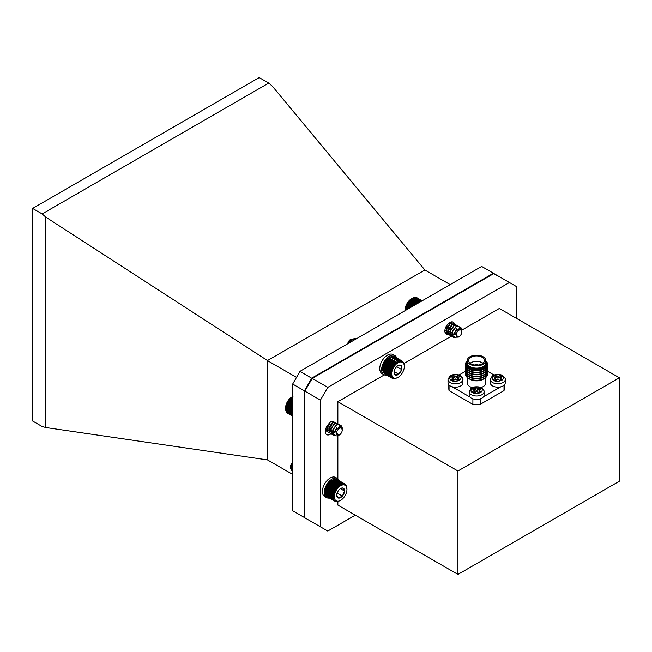 <?xml version="1.0" encoding="UTF-8"?>
<svg xmlns="http://www.w3.org/2000/svg" width="652" height="652" viewBox="0 0 652 652"><rect width="100%" height="100%" fill="white"/><g stroke="black" fill="none" stroke-linecap="round" stroke-linejoin="round"><path stroke-width="0.98" d="M457.94 574.412L457.94 471.005L619.4 377.793L619.4 481.192L457.94 574.412L337.866 505.088L337.866 501.551M461.803 330.132L499.334 308.469L619.4 377.793M516.775 318.543L516.775 286.75L509.424 282.503L327.777 387.378L320.425 400.108L320.425 526.816L327.777 531.054L355.307 515.161M331.053 433.719A6.927 4.002 -60 0 1 326.717 434.664A6.927 4.002 -60 0 1 325.275 431.494A6.927 4.002 -60 0 1 327.842 425.039M448.494 334.354A6.927 4.002 -60 0 1 446.286 334.166A6.927 4.002 -60 0 1 444.851 330.988A6.927 4.002 -60 0 1 447.875 324.02A6.927 4.002 -60 0 1 453.213 322.161A6.927 4.002 -60 0 1 454.485 323.971M454.102 328.249A6.927 4.002 -60 0 1 452.464 331.306M337.866 478.764L337.866 435.732M337.866 423.987L337.866 401.689L384.305 374.884M403.979 363.523L451.453 336.114M457.94 471.005L337.866 401.689M320.425 526.816L304.875 517.835L304.875 391.127L320.425 400.108M327.777 387.378L312.226 378.396L304.875 391.127M509.424 282.503L493.874 273.522L312.226 378.396M448.005 382.879A7.449 4.303 0 0 0 455.455 387.182A7.449 4.303 0 0 0 462.904 382.879L462.904 379.488A7.449 4.303 180 0 1 455.455 383.783A7.449 4.303 180 0 1 448.005 379.488L448.005 382.879M457.9 380.613L456.188 379.627A1.043 0.603 0 0 0 454.721 379.627L453.001 380.613L451.045 379.488L452.757 378.494A1.043 0.603 0 0 0 453.067 378.07A1.043 0.603 0 0 0 452.757 377.647L451.045 376.66L453.001 375.528L454.721 376.514A1.043 0.603 0 0 0 456.188 376.514L457.9 375.528L459.864 376.66L458.144 377.647A1.043 0.603 0 0 0 457.843 378.07A1.043 0.603 0 0 0 458.144 378.494L459.864 379.488L457.9 380.613M458.641 380.189L458.144 378.494M457.843 378.07L457.843 379.488A1.043 0.603 0 0 0 458.144 379.912M458.641 377.361L457.9 376.938L457.9 375.528M457.9 376.938L456.188 377.932L456.188 376.514M454.721 376.514L454.721 377.932A1.043 0.603 0 0 0 456.188 377.932M454.721 377.932L453.001 376.938L453.001 375.528M453.001 376.938L452.268 377.361M452.757 378.494L452.757 379.912A1.043 0.603 0 0 0 453.067 379.488L453.067 378.07M452.757 379.912L452.268 380.189M469.171 395.096A7.449 4.303 0 0 0 476.612 399.399A7.449 4.303 0 0 0 484.061 395.096L484.061 391.705A7.449 4.303 180 0 1 476.612 396A7.449 4.303 180 0 1 469.171 391.705L469.171 395.096M479.065 392.838L477.354 391.844A1.043 0.603 0 0 0 475.878 391.844L474.167 392.838L472.211 391.705L473.922 390.711A1.043 0.603 0 0 0 474.224 390.287A1.043 0.603 0 0 0 473.922 389.863L472.211 388.877L474.167 387.744L475.878 388.731A1.043 0.603 0 0 0 477.354 388.731L479.065 387.744L481.021 388.877L479.31 389.863A1.043 0.603 0 0 0 479.008 390.287A1.043 0.603 0 0 0 479.31 390.711L481.021 391.705L479.065 392.838M479.799 392.414L479.31 390.711M479.008 390.287L479.008 391.705A1.043 0.603 0 0 0 479.31 392.129M479.799 389.586L479.065 389.154L479.065 387.744M479.065 389.154L477.354 390.149L477.354 388.731M475.878 388.731L475.878 390.149A1.043 0.603 0 0 0 477.354 390.149M475.878 390.149L474.167 389.154L474.167 387.744M474.167 389.154L473.433 389.586M473.922 390.711L473.922 392.129A1.043 0.603 0 0 0 474.224 391.705L474.224 390.287M473.922 392.129L473.433 392.414M480.948 387.573A9.267 5.346 -0 0 0 483.083 386.652A9.267 5.346 -0 0 0 485.797 382.863L485.797 377.516M467.264 377.516L467.264 382.863A9.267 5.346 -0 0 0 472.219 387.606M487.525 374.003A10.994 6.349 180 0 1 487.525 374.101A10.994 6.349 180 0 1 484.306 378.592L483.083 379.293A9.267 5.346 180 0 1 469.978 379.293L468.755 378.592A10.994 6.349 180 0 1 465.528 374.101A10.994 6.349 180 0 1 465.528 374.003M484.306 378.592L484.306 378.592A10.994 6.349 180 0 1 468.755 378.592M487.452 373.18A10.994 6.349 180 0 1 487.525 373.914A10.994 6.349 180 0 1 484.306 378.404A10.994 6.349 180 0 1 472.317 379.782A10.994 6.349 180 0 1 465.528 373.914A10.994 6.349 180 0 1 465.601 373.18M487.517 372.186A10.994 6.349 180 0 1 487.525 372.447A10.994 6.349 180 0 1 484.306 376.938A10.994 6.349 180 0 1 472.317 378.307A10.994 6.349 180 0 1 465.528 372.447A10.994 6.349 180 0 1 465.536 372.186M487.452 371.2A10.994 6.349 180 0 1 487.525 371.933A10.994 6.349 180 0 1 484.306 376.424A10.994 6.349 180 0 1 472.317 377.801A10.994 6.349 180 0 1 465.528 371.933A10.994 6.349 180 0 1 465.601 371.2M487.517 370.206A10.994 6.349 180 0 1 487.525 370.466A10.994 6.349 180 0 1 484.306 374.957A10.994 6.349 180 0 1 472.317 376.334A10.994 6.349 180 0 1 465.528 370.466A10.994 6.349 180 0 1 465.536 370.206M487.452 369.219A10.994 6.349 180 0 1 487.525 369.953A10.994 6.349 180 0 1 484.306 374.444A10.994 6.349 180 0 1 472.317 375.821A10.994 6.349 180 0 1 465.528 369.953A10.994 6.349 180 0 1 465.601 369.219M487.517 368.233A10.994 6.349 180 0 1 487.525 368.486A10.994 6.349 180 0 1 484.306 372.977A10.994 6.349 180 0 1 472.317 374.354A10.994 6.349 180 0 1 465.528 368.486A10.994 6.349 180 0 1 465.536 368.233M487.452 367.239A10.994 6.349 180 0 1 487.525 367.972A10.994 6.349 180 0 1 484.306 372.463A10.994 6.349 180 0 1 472.317 373.84A10.994 6.349 180 0 1 465.528 367.972A10.994 6.349 180 0 1 465.601 367.239M487.517 366.253A10.994 6.349 180 0 1 487.525 366.505A10.994 6.349 180 0 1 484.306 370.996A10.994 6.349 180 0 1 472.317 372.373A10.994 6.349 180 0 1 465.528 366.505A10.994 6.349 180 0 1 465.536 366.253M487.452 365.259A10.994 6.349 180 0 1 487.525 365.992A10.994 6.349 180 0 1 484.306 370.483A10.994 6.349 180 0 1 472.317 371.86A10.994 6.349 180 0 1 465.528 365.992A10.994 6.349 180 0 1 465.601 365.259M487.525 364.362A10.994 6.349 180 0 1 487.525 364.525A10.994 6.349 180 0 1 484.306 369.016A10.994 6.349 180 0 1 472.317 370.393A10.994 6.349 180 0 1 465.528 364.525A10.994 6.349 180 0 1 465.536 364.362M485.797 360.776A10.994 6.349 180 0 1 487.525 364.199A10.994 6.349 180 0 1 484.306 368.69A10.994 6.349 180 0 1 472.317 370.067A10.994 6.349 180 0 1 465.528 364.199A10.994 6.349 180 0 1 467.264 360.776M485.797 361.118A10.261 5.925 180 0 1 483.784 367.858A10.261 5.925 180 0 1 470.605 368.51A10.261 5.925 180 0 1 467.264 361.118M485.797 361.469A9.715 5.607 180 0 1 476.531 368.755A9.715 5.607 180 0 1 467.264 361.469M485.797 360.523L485.797 362.789A9.267 5.346 180 0 1 483.083 366.571A9.267 5.346 180 0 1 472.985 367.728A9.267 5.346 180 0 1 467.264 362.789L467.264 360.523A9.267 5.346 180 0 1 476.531 355.169A9.267 5.346 180 0 1 485.797 360.523A9.267 5.346 180 0 1 483.083 364.305A9.267 5.346 180 0 1 472.985 365.462A9.267 5.346 180 0 1 467.264 360.523M482.162 363.775A7.971 4.597 -0 0 0 484.493 360.523A7.971 4.597 -0 0 0 476.531 355.927A7.971 4.597 -0 0 0 468.56 360.523A7.971 4.597 -0 0 0 473.482 364.77A7.971 4.597 -0 0 0 482.162 363.775M482.945 363.254A7.971 4.597 -0 0 0 470.116 363.254M478.022 365.038A2.217 1.28 -0 0 0 475.031 365.038M448.82 384.835L448.82 388.519A27.71 15.998 0 0 0 449.057 390.621L472.896 404.387A27.71 15.998 0 0 0 480.165 404.387L504.004 390.621A27.71 15.998 0 0 0 504.24 388.519L504.24 385.03M504.004 385.25L504.004 390.621M483.417 396.848L500.834 386.791M480.165 404.387L480.165 398.877M472.896 398.82L472.896 404.387M452.089 386.717L469.97 397.044M449.057 390.621L449.057 385.079M465.601 371.216L458.992 375.03M494.126 375.063L487.46 371.216M490.353 382.863A7.449 4.303 0 0 0 497.802 387.166A7.449 4.303 0 0 0 505.251 382.863L505.251 379.472A7.449 4.303 180 0 1 497.802 383.775A7.449 4.303 180 0 1 490.353 379.472L490.353 382.863M500.255 380.605L498.536 379.611A1.043 0.603 0 0 0 497.068 379.611L495.357 380.605L493.393 379.472L495.112 378.478A1.043 0.603 0 0 0 495.414 378.054A1.043 0.603 0 0 0 495.112 377.63L493.393 376.644L495.357 375.511L497.068 376.506A1.043 0.603 0 0 0 498.536 376.506L500.255 375.511L502.211 376.644L500.5 377.63A1.043 0.603 0 0 0 500.19 378.054A1.043 0.603 0 0 0 500.5 378.478L502.211 379.472L500.255 380.605M500.989 380.181L500.5 378.478M500.19 378.054L500.19 379.472A1.043 0.603 0 0 0 500.5 379.896M500.989 377.353L500.255 376.929L500.255 375.511M500.255 376.929L498.536 377.915L498.536 376.506M497.068 376.506L497.068 377.915A1.043 0.603 0 0 0 498.536 377.915M497.068 377.915L495.357 376.929L495.357 375.511M495.357 376.929L494.615 377.353M495.112 378.478L495.112 379.896A1.043 0.603 0 0 0 495.414 379.472L495.414 378.054M495.112 379.896L494.615 380.181M292.675 474.387L267.467 459.904L45.787 427.533L42.127 426.506L32.6 421.005L32.6 208.428L259.219 77.588L268.738 83.089L272.406 86.292L424.9 270.018L267.467 360.54L267.467 459.904M45.787 427.533L45.787 217.124L267.467 360.54M32.6 208.428L42.127 213.921L45.787 217.124M42.127 213.921L268.738 83.089M450.182 284.614L424.9 270.018M304.973 390.955L304.435 390.825L304.435 517.533L292.675 510.744L292.675 384.036L300.026 371.306L481.665 266.44L493.425 273.221L311.778 378.095L304.435 390.825L292.675 384.036M267.719 360.76L296.513 377.386M300.026 371.306L312.161 378.502M304.875 517.427L304.435 517.533L304.875 517.786M500.769 277.507L493.564 273.701M328.91 483.238L328.437 483.67A9.446 5.452 -60 0 1 329.04 482.92L337.271 487.672L337.1 486.824L337.915 486.979L337.785 486.131L338.584 486.351L338.502 485.504L339.268 485.789L339.227 484.949L339.961 485.308L339.961 484.485L340.662 484.909L340.694 484.11L341.355 484.599L341.42 483.833L342.699 484.24L342.813 483.556L343.335 484.208L343.474 483.572L343.946 484.265L344.085 483.678L346.359 485.642L346.954 489.375A8.949 5.167 120 0 0 346.277 486.482A8.949 5.167 120 0 0 338.69 487.191A8.949 5.167 120 0 0 334.378 497.769A8.949 5.167 120 0 0 340.629 500.337A8.949 5.167 120 0 0 346.954 489.375M328.437 483.67L327.866 484.469A9.446 5.452 -60 0 1 328.437 483.67L336.668 488.421L336.44 487.59M327.866 484.469L327.345 485.308A9.446 5.452 -60 0 1 327.866 484.469L336.098 489.22L335.821 488.405L336.668 488.421M327.345 485.308L326.872 486.18A9.446 5.452 -60 0 1 327.345 485.308L335.576 490.059L335.25 489.269L336.098 489.22M326.872 486.18L326.456 487.068A9.446 5.452 -60 0 1 326.872 486.18L335.112 490.932L334.729 490.165L335.576 490.059M326.456 487.068L326.106 487.965A9.446 5.452 -60 0 1 326.456 487.068L334.696 491.82L334.256 491.095L335.112 490.932M326.106 487.965L325.821 488.87A9.446 5.452 -60 0 1 326.106 487.965L334.346 492.725L333.857 492.04L334.696 491.82M325.821 488.87L325.601 489.766A9.446 5.452 -60 0 1 325.821 488.87L334.052 493.621L333.514 492.985L334.346 492.725M325.601 489.766L325.454 490.638A9.446 5.452 -60 0 1 325.601 489.766L333.832 494.518L333.253 493.931L334.052 493.621M325.454 490.638L325.372 491.486A9.446 5.452 -60 0 1 325.454 490.638L333.685 495.39L333.058 494.868L333.832 494.518M325.364 492.073A9.446 5.452 -60 0 1 325.364 491.934A9.446 5.452 -60 0 1 325.372 491.486L325.397 493.124L332.927 497.476L333.604 497.044L332.895 496.645L333.612 496.237L332.936 495.773L333.685 495.39M332.895 496.645L325.372 492.293M325.446 493.059L325.511 493.898L333.042 498.25L333.677 497.81L332.927 497.476M325.584 493.768L325.698 494.615L333.229 498.959L333.816 498.519L333.042 498.25M325.796 494.412L325.959 495.259L333.49 499.611L334.028 499.163L333.229 498.959M326.082 494.99L326.293 495.83L333.49 499.611M326.424 495.487L326.685 496.311L333.824 500.174M326.831 495.911L327.149 496.71L334.68 501.054L335.071 500.663L334.215 500.663M327.663 497.003L335.193 501.364L335.535 500.997L334.68 501.054M345.177 484.191L337.125 479.538L336.269 479.668M344.085 483.678L336.554 479.334L335.707 479.513M343.474 483.572L335.943 479.22L335.104 479.456M342.813 483.556L335.283 479.212L334.468 479.489M342.129 483.645L334.598 479.293L333.808 479.619M341.42 483.833L333.889 479.481L333.123 479.839M340.694 484.11L333.164 479.766L331.729 480.557A9.446 5.452 -60 0 1 332.047 480.361A9.446 5.452 -60 0 1 332.145 480.304M339.961 484.485L332.43 480.141L331.029 481.037A9.446 5.452 -60 0 1 331.729 480.557L339.961 485.308M329.684 482.227L329.04 482.92A9.446 5.452 -60 0 1 329.684 482.227A9.446 5.452 -60 0 1 330.344 481.6A9.446 5.452 -60 0 1 331.029 481.037L329.684 482.227L337.915 486.979M292.675 464.151L291.142 469.122L292.675 472.358L291.387 469.269L292.675 464.697M292.675 469.13A4.01 2.315 -60 0 1 290.629 468.56A4.01 2.315 -60 0 1 290.352 467.72M292.675 462.855L290.327 468.307L290.327 467.264A4.01 2.315 -60 0 1 292.675 462.684M290.327 468.307L292.675 471.388M292.675 464.493L291.672 468.063L292.675 470.296M292.675 463.979L291.428 467.924L292.577 470.239M336.709 495.039L338.469 498.071L342.398 496.066L344.549 491.029L342.789 487.998A5.558 3.211 120 0 0 340.629 488.495A5.558 3.211 120 0 0 338.861 490.002A5.558 3.211 120 0 0 336.709 495.039A5.558 3.211 120 0 0 336.701 495.3A5.558 3.211 120 0 0 338.469 498.071A5.558 3.211 120 0 0 342.398 496.066A5.558 3.211 120 0 0 344.549 491.029A5.558 3.211 120 0 0 342.789 487.998L340.906 488.429M337.043 493.246L338.339 490.663M337.296 493.116L342.398 496.066M340.409 488.633L344.549 491.029M339.896 500.76L337.035 501.698L335.193 501.364M337.271 487.672L329.04 482.92M329.57 482.48L337.1 486.824M337.785 486.131L330.254 481.779M335.821 488.405L328.29 484.053M335.25 489.269L327.72 484.917M334.729 490.165L327.19 485.822M334.256 491.095L326.725 486.742M333.857 492.04L326.326 487.688M333.514 492.985L325.984 488.641M333.253 493.931L325.723 489.587M333.058 494.868L325.527 490.516M332.936 495.773L325.405 491.421M333.612 496.237L325.372 491.486M339.227 484.949L331.697 480.606M339.268 485.789L331.029 481.037M338.502 485.504L330.963 481.152M338.584 486.351L330.344 481.6M388.184 358.355L387.573 358.804A9.446 5.452 -60 0 1 388.25 358.225L396.489 362.985L396.44 362.145L397.182 362.488L397.174 361.656L397.883 362.064L397.907 361.265L398.576 361.738L398.641 360.963L399.26 361.493L399.35 360.76L399.929 361.347L400.043 360.654L401.184 361.33L401.33 360.735L401.754 361.461L401.909 360.923L403.661 362.61L404.297 365.511M387.573 358.804L386.913 359.448A9.446 5.452 -60 0 1 387.573 358.804L395.805 363.555L395.715 362.708M386.913 359.448L386.277 360.148A9.446 5.452 -60 0 1 386.913 359.448L395.145 364.199L395.006 363.351L395.805 363.555M386.277 360.148L385.674 360.915A9.446 5.452 -60 0 1 386.277 360.148L394.509 364.908L394.321 364.06L395.145 364.199M385.674 360.915L385.12 361.721A9.446 5.452 -60 0 1 385.674 360.915L393.914 365.666L393.678 364.835L394.509 364.908M385.12 361.721L384.607 362.569A9.446 5.452 -60 0 1 385.12 361.721L393.352 366.473L393.066 365.658L393.914 365.666M384.607 362.569L384.15 363.441A9.446 5.452 -60 0 1 384.607 362.569L392.838 367.32L392.496 366.53L393.352 366.473M384.15 363.441L383.743 364.329A9.446 5.452 -60 0 1 384.15 363.441L392.382 368.193L391.991 367.435L392.838 367.32M383.743 364.329L383.409 365.234A9.446 5.452 -60 0 1 383.743 364.329L391.982 369.089L391.534 368.372L392.382 368.193M383.409 365.234L383.132 366.139A9.446 5.452 -60 0 1 383.409 365.234L391.64 369.986L391.143 369.317L391.982 369.089M383.132 366.139L382.928 367.027A9.446 5.452 -60 0 1 383.132 366.139L391.363 370.89L390.817 370.263L391.64 369.986M382.928 367.027L382.789 367.891A9.446 5.452 -60 0 1 382.928 367.027L391.159 371.779L390.564 371.208L391.363 370.89M382.789 367.891L382.732 368.73A9.446 5.452 -60 0 1 382.789 367.891L391.029 372.651L390.385 372.137L391.159 371.779M397.989 377.418A8.949 5.167 120 0 0 404.322 366.465A8.949 5.167 120 0 0 404.224 365.259A8.949 5.167 120 0 0 397.264 363.278A8.949 5.167 120 0 0 391.673 374.183A8.949 5.167 120 0 0 397.989 377.418L394.533 378.771L392.137 378.209L392.52 377.818L391.665 377.834L392.096 377.418L391.257 377.361L391.738 376.929L390.915 376.815L391.445 376.367L390.638 376.18L391.216 375.739L390.434 375.487L391.061 375.039L390.312 374.721L390.98 374.289L390.255 373.898L390.964 373.49L382.732 368.73L382.724 369.554L382.732 368.73A9.446 5.452 -60 0 0 382.724 369.016L382.724 369.285M382.74 369.537L382.781 370.369L390.312 374.721M382.83 370.287L382.903 371.135L390.434 375.487M382.985 370.988L383.107 371.836L390.638 376.18M383.213 371.616L383.384 372.463L390.915 376.815M383.506 372.178L383.726 373.017L391.257 377.361M383.865 372.667L384.134 373.482L391.665 377.834M384.281 373.066L384.607 373.865L392.137 378.209M402.431 361.208L394.876 356.864M401.909 360.923L394.378 356.579L393.523 356.709M401.33 360.735L393.792 356.383L392.952 356.579M400.703 360.646L393.172 356.294L392.341 356.538M400.043 360.654L392.512 356.302L391.697 356.595M399.35 360.76L391.819 356.408L391.029 356.742M397.907 361.265L390.377 356.921L388.25 358.225A9.446 5.452 -60 0 1 388.951 357.728A9.446 5.452 -60 0 1 389.407 357.451A9.446 5.452 -60 0 1 389.554 357.361M398.641 360.963L391.102 356.62L390.344 356.986M355.853 339.073L355.201 338.404L351.721 339.374L349.317 342.846M355.968 339.007L355.446 338.543L351.966 339.521L349.733 342.61M347.728 343.767A4.01 2.315 -60 0 1 350.523 339.439L347.948 343.637M350.841 339.276A4.01 2.315 -60 0 1 353.311 340.531A4.01 2.315 -60 0 1 353.311 340.54M354.036 340.124L351.175 339.056M354.077 340.099L353.58 339.529L351.216 340.271L349.619 342.675M353.914 340.197L353.335 339.39L350.972 340.124L349.236 342.895M394.069 372.072L394.982 374.77L398.665 374.191L401.681 369.545L401.004 365.462A5.558 3.211 120 0 0 397.989 365.576A5.558 3.211 120 0 0 397.312 366.041A5.558 3.211 120 0 0 394.297 370.686A5.558 3.211 120 0 0 394.061 372.382A5.558 3.211 120 0 0 394.982 374.77A5.558 3.211 120 0 0 398.665 374.191A5.558 3.211 120 0 0 401.681 369.545A5.558 3.211 120 0 0 401.004 365.462L398.168 365.552M394.762 369.407L396.359 366.929M394.118 371.567L398.665 374.191M396.644 366.636L401.681 369.545M390.964 373.49L390.287 373.034L391.029 372.651M397.883 362.064L397.174 361.656M396.489 362.985L388.25 358.225M388.91 357.793L396.44 362.145M397.182 362.488L388.951 357.728M395.006 363.351L387.475 358.999M394.321 364.06L386.791 359.708M393.678 364.835L386.139 360.483M393.066 365.658L385.536 361.314M392.496 366.53L384.965 362.186M391.991 367.435L384.46 363.091M391.534 368.372L384.004 364.02M391.143 369.317L383.612 364.965M390.817 370.263L383.286 365.919M390.564 371.208L383.034 366.856M390.385 372.137L382.854 367.785M390.287 373.034L382.757 368.69M390.255 373.898L382.724 369.554M392.667 378.494L392.17 378.209M402.903 361.591L402.496 361.347M458.967 336.758A4.01 2.315 120 0 0 461.803 331.852A4.01 2.315 120 0 0 458.967 330.214A4.01 2.315 120 0 0 456.131 335.12A4.01 2.315 120 0 0 458.967 336.758L458.283 337.157L454.403 332.756L460.548 327.385A6.072 3.504 -60 0 1 461.803 330.165L461.738 330.743M456.115 337.679L453.743 337.475L452.985 336.799L452.659 331.656L456.05 326.848L458.845 326.399L459.57 327.214M454.501 336.448L451.795 336.35L451.037 335.674L450.711 330.531L454.11 325.723L456.897 325.283L457.671 326.187M454.126 334.46L453.14 335.071L449.856 335.234L449.098 334.558L448.772 329.415L452.162 324.598L454.957 324.158L455.732 325.071M449.016 334.443L447.15 333.433L446.824 328.29L450.222 323.473L453.01 323.033L453.784 323.946M447.076 333.327L444.917 331.835M451.119 321.941L451.844 322.822M445.129 332.202L445.968 332.985M455.715 337.581L453.499 337.337L452.741 336.66L452.415 331.518L455.813 326.701L458.601 326.261L459.399 327.231M451.681 336.285L450.793 335.535L450.475 330.393L453.865 325.584L456.653 325.136L457.5 326.22M449.733 335.161L448.853 334.411L448.527 329.268L451.917 324.46L454.827 324.093M447.794 334.036L446.905 333.294L446.587 328.152L449.978 323.335L452.887 322.968M451.078 321.949L451.665 322.846M451.477 326.179L449.399 329.725M449.53 325.055L447.451 328.608M461.803 330.165C461.477 327.842 460.304 327.858 458.283 330.205A4.287 2.478 -60 0 1 460.548 329.513L461.803 331.852M458.283 330.205L460.695 329.537M454.24 333.449L456.644 328.828M452.301 333.205L452.537 331.053L455.544 327.222M454.167 333.873L451.477 334.109M450.353 332.08L450.597 329.928L453.596 326.098M452.39 332.65L449.53 332.985M448.413 330.955L448.649 328.804L451.657 324.981M450.451 331.534L447.59 331.86M446.465 329.83L446.702 327.687L449.709 323.857M454.142 334.158L451.722 334.248M452.333 332.968L449.774 333.123M450.393 331.844L447.834 331.998M445.887 330.882L444.966 329.725M447.834 324.068L445.479 327.858M405.185 310.116L405.169 309.733A8.949 5.167 -60 0 1 411.502 298.771L409.138 300.808L406.889 303.987L405.503 307.565L405.185 310.963M419.643 302.251L412.569 298.168L411.852 298.567L418.902 302.675M420.296 301.868L413.303 297.834L412.553 298.208M420.866 301.542L414.02 297.589L413.238 297.94M421.339 301.273L414.721 297.451L413.914 297.752M421.705 301.053L415.397 297.41L414.566 297.671M421.974 300.898L416.033 297.467L415.194 297.679M422.137 300.8L416.628 297.622L415.78 297.777M422.194 300.776L417.174 297.874L416.318 297.972M405.21 309.309L406.31 309.945M405.259 309.227L406.408 309.887M405.316 308.453L407.109 309.48M405.414 308.306L407.28 309.382M405.503 307.565L407.965 308.991M405.642 307.361L408.209 308.844M405.748 306.668L408.869 308.469M405.935 306.416L409.179 308.29M406.066 305.764L409.806 307.923M406.31 305.47L410.181 307.703M406.449 304.867L410.776 307.369M406.742 304.533L411.216 307.116M406.889 303.987L411.754 306.799M407.231 303.612L412.251 306.513M407.386 303.131L412.749 306.228M407.777 302.732L413.295 305.91M407.924 302.308L413.727 305.658M408.372 301.884L414.322 305.315M408.511 301.534L414.696 305.103M409.008 301.094L415.324 304.737M409.138 300.808L415.634 304.557M409.684 300.36L416.294 304.174M409.79 300.14L416.538 304.036M410.385 299.692L417.223 303.645M410.467 299.537L417.394 303.547M411.102 299.105L418.095 303.139M411.151 299.015L418.193 303.082M411.852 298.567L418.934 302.658M339.39 434.957A4.01 2.315 120 0 0 342.227 430.043A4.01 2.315 120 0 0 339.39 428.405A4.01 2.315 120 0 0 336.554 433.319A4.01 2.315 120 0 0 339.39 434.957L338.706 435.349L334.826 430.948L340.963 425.585A6.072 3.504 -60 0 1 342.227 428.364L342.161 428.943M336.538 435.878L334.166 435.675L333.408 434.998L333.082 429.855L336.473 425.039L339.268 424.599L339.994 425.406M334.916 434.648L332.218 434.55L331.46 433.873L331.135 428.731L334.533 423.922L337.32 423.474L338.095 424.387M334.549 432.659L333.555 433.27L330.279 433.433L329.521 432.749L329.195 427.606L332.585 422.798L335.373 422.357L336.155 423.262M329.439 432.643L327.573 431.632L327.247 426.489L330.645 421.673L333.433 421.233L334.207 422.146M327.491 431.518L325.405 430.157M336.139 435.772L333.922 435.536L333.164 434.86L332.838 429.717L336.228 424.9L339.024 424.46L339.822 425.422M332.104 434.476L331.216 433.735L330.898 428.592L334.289 423.776L337.076 423.335L337.923 424.411M330.156 433.36L329.276 432.61L328.95 427.467L332.341 422.659L335.25 422.292M328.217 432.235L327.328 431.485L327.002 426.343L330.401 421.534L333.433 421.233M326.269 431.111L325.372 430.344M331.901 424.379L329.814 427.924M329.953 423.254L327.875 426.799M342.227 428.364C341.901 426.041 340.727 426.058 338.706 428.397A4.287 2.478 -60 0 1 340.972 427.712L342.227 429.603M342.227 430.043L342.227 429.611M338.706 428.397L341.11 427.728M334.655 431.648L337.068 427.019M332.724 431.396L332.96 429.252L335.967 425.422M334.59 432.072L331.901 432.309M330.776 430.279L331.012 428.128L334.02 424.297M332.813 430.85L329.953 431.184M328.836 429.155L329.073 427.003L332.072 423.172M330.874 429.725L328.013 430.059M326.888 428.03L327.068 426.09M334.566 432.357L332.145 432.447M332.756 431.168L330.197 431.322M330.817 430.043L328.258 430.198M326.31 429.081L325.804 428.649M292.675 412.423L285.592 407.932A8.949 5.167 -60 0 1 291.925 396.97L289.553 399L287.312 402.186L285.918 405.764L285.609 409.163L292.675 413.238M287.312 412.504L287.654 413.295L292.675 416.188M286.872 412.129L287.165 412.944L292.675 416.131M286.489 411.673L286.725 412.504L292.675 415.943M286.171 411.135L286.358 411.982L292.675 415.626M285.918 410.532L286.065 411.379L292.675 415.202M285.739 409.855L285.837 410.703L292.675 414.656M285.633 409.122L285.682 409.961L292.675 413.996M292.993 396.359L292.259 396.791L292.675 397.027M285.609 408.307L292.675 412.39M285.633 407.508L292.675 411.575M285.682 407.418L292.675 411.461M285.739 406.644L292.675 410.654M285.837 406.498L292.675 410.45M285.918 405.764L292.675 409.66M286.065 405.56L292.675 409.383M286.171 404.868L292.675 408.617M286.358 404.615L292.675 408.258M286.489 403.963L292.675 407.533M286.725 403.661L292.675 407.101M286.872 403.066L292.675 406.416M287.165 402.724L292.675 405.911M287.312 402.186L292.675 405.283M287.654 401.811L292.675 404.713M287.801 401.33L292.675 404.142M288.2 400.931L292.675 403.507M288.347 400.507L292.675 403.001M288.795 400.083L292.675 402.325M288.934 399.725L292.675 401.885M289.431 399.293L292.675 401.159M289.553 399L292.675 400.801M290.107 398.559L292.675 400.043M290.213 398.339L292.675 399.757M290.808 397.891L292.675 398.967M290.882 397.736L292.675 398.771M291.525 397.296L292.675 397.964M291.574 397.215L292.675 397.85M396.734 357.915A10.994 6.349 120 0 0 394.9 355.633L393.034 354.558A10.994 6.349 120 0 0 382.039 360.906A10.994 6.349 120 0 0 382.039 373.604L383.906 374.68A10.994 6.349 120 0 0 386.791 375.128M394.9 355.633A10.994 6.349 120 0 0 383.906 361.982A10.994 6.349 120 0 0 383.906 374.68M339.374 480.842A10.994 6.349 120 0 0 337.54 478.552L335.674 477.476A10.994 6.349 120 0 0 324.68 483.825A10.994 6.349 120 0 0 324.68 496.522L326.546 497.598A10.994 6.349 120 0 0 329.439 498.038M337.54 478.552A10.994 6.349 120 0 0 326.546 484.901A10.994 6.349 120 0 0 326.546 497.598M459.497 375.739C461.632 376.709 461.632 378.266 459.497 380.401C455.789 381.64 453.091 381.64 451.412 380.401C449.269 379.431 449.269 377.883 451.412 375.739C455.12 374.501 457.818 374.501 459.497 375.739M480.654 387.956C482.798 388.926 482.798 390.483 480.654 392.626C476.946 393.857 474.257 393.857 472.578 392.626C470.434 391.656 470.434 390.1 472.578 387.956C476.286 386.717 478.976 386.717 480.654 387.956M487.403 365.462A10.913 6.3 180 0 1 484.24 370.409A10.913 6.3 180 0 1 471.966 371.673A10.913 6.3 180 0 1 465.65 365.462M501.844 375.723C503.988 376.693 503.988 378.25 501.844 380.393C498.136 381.624 495.438 381.624 493.76 380.393C491.624 379.423 491.624 377.867 493.76 375.723C497.468 374.484 500.166 374.484 501.844 375.723M462.904 379.488C463.49 379.171 462.643 377.891 460.361 375.65C459.864 374.346 451.29 373.914 449.815 376.139L448.005 379.488M484.061 391.705C484.648 391.387 483.8 390.116 481.526 387.867C481.029 386.563 472.447 386.139 470.98 388.356L469.171 391.705M465.528 371.933L465.528 372.447M487.525 371.933L487.525 372.447M465.528 369.953L465.528 370.466M487.525 369.953L487.525 370.466M465.528 367.972L465.528 368.486M487.525 367.972L487.525 368.486M465.528 365.992L465.528 366.505M487.525 365.992L487.525 366.505M505.251 379.472C505.838 379.154 504.99 377.883 502.708 375.642C502.211 374.329 493.637 373.906 492.162 376.123L490.353 379.472M340.629 500.337L339.961 500.72M404.322 366.465L404.322 365.788"/></g></svg>
